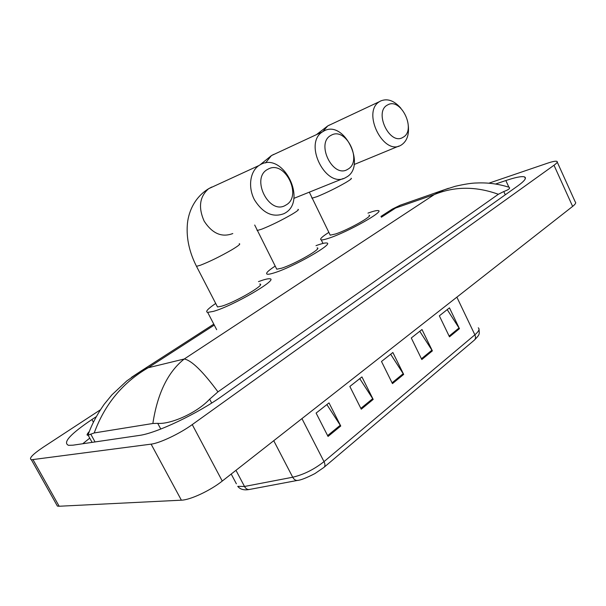 <?xml version="1.0" encoding="UTF-8"?>
<svg xmlns="http://www.w3.org/2000/svg" width="606" height="606" viewBox="0 0 606 606"><rect width="100%" height="100%" fill="white"/><g stroke="black" fill="none" stroke-linecap="round" stroke-linejoin="round"><path stroke-width="0.91" d="M301.932 418.602L324.013 461.636C325.301 464.385 325.255 466.317 323.877 467.438L314.915 473.581C306.356 477.975 300.485 480.263 297.311 480.444C295.486 480.513 293.955 479.437 292.721 477.225C303.644 474.649 314.082 469.453 324.013 461.636L474.869 334.815C475.899 337.239 475.672 339.057 474.18 340.269L324.271 467.105M328.035 436.441L316.112 413.08L329.013 402.899L340.746 426.018L328.035 436.441M421.814 359.54L411.277 337.981L421.996 329.52L432.373 350.874L421.814 359.54M449.485 336.845L439.35 315.832L449.463 307.848L459.454 328.664L449.485 336.845M361.259 409.194L349.836 386.469L361.933 376.917L373.182 399.415L361.259 409.194M392.453 383.613L381.492 361.487L392.87 352.503L403.672 374.417L392.453 383.613M390.665 354.245L403.672 374.417M359.759 378.636L373.182 399.415M447.213 309.628L459.454 328.664M419.761 331.285L432.373 350.874M326.876 404.581L340.746 426.018M557.232 162.075L575.276 201.995C576.298 202.707 575.42 204.177 572.632 206.404L222.266 481.058C210.252 490.64 190.269 499.98 181.383 500.185L59.161 506.245L57.411 506.108L56.237 504.018M488.837 183.209L547.339 163.256C552.46 161.529 555.657 160.901 556.914 161.363C557.846 161.863 556.869 163.158 553.998 165.249L192.246 424.601C179.793 433.661 159.673 443.206 151.106 444.137L31.391 459.772C28.573 458.598 32.565 454.379 43.382 447.107L100.293 409.876M96.134 416.769L91.915 419.534C70.258 434.108 62.463 442.698 68.523 445.319L73.031 445.175L139.13 435.456C156.106 433.411 198.094 413.466 222.788 395.604L517.607 186.034C524.463 181.073 526.803 178.043 524.622 176.944C521.993 176.028 515.736 177.232 505.836 180.55L495.579 184.019M89.756 438.13L82.742 443.751M498.344 194.276C475.922 186.178 454.583 186.262 434.335 194.541L444.077 189.875L455.204 186.307C464.681 184.126 471.877 183.02 476.793 182.989C487.171 182.497 497.42 183.769 507.54 186.807L509.048 187.216C510.578 188.224 508.82 189.67 503.783 191.534L498.344 194.276L217.963 391.862L209.653 399.172C196.246 413.55 169.9 424.526 157.727 423.352L152.863 423.488L94.21 432.949L87.984 435.214C86.438 435.449 86.878 434.207 89.302 431.495M152.863 423.488C157.462 393.43 167.93 371.925 184.262 358.994C191.549 360.358 202.783 371.311 217.963 391.862M131.51 377.333L141.062 371.016L148.197 367.744C122.783 382.477 104.785 404.217 94.21 432.949M402.763 204.32L400.165 205.229L395.589 208.04L392.332 209.085L388.696 211.418M380.954 216.418L392.332 209.078L400.157 205.237L448.448 188.314M387.651 104.929C373.357 111.602 389.832 146.076 403.013 137.304C416.746 130.335 400.998 96.915 387.651 104.929M408.33 125.859C409.171 134.941 406.846 141.319 401.346 144.993L401.005 145.182C383.537 156.272 361.494 111.837 379.583 101.581L380.462 101.058C387.332 98.119 394.15 100.52 400.907 108.269M329.861 234.446L330.217 235.166L335.648 233.954C348.533 229.727 373.947 215.388 369.001 215.198M367.986 213.115L369.281 212.645C373.819 211.055 376.765 210.365 378.129 210.577C385.454 210.805 347.882 232.007 329.035 238.143C325.066 239.484 322.46 240.059 321.233 239.878C319.347 239.317 321.884 236.825 328.846 232.386M331.194 135.259C315.241 142.758 332.989 179.028 347.723 169.294C363.017 161.469 346.102 126.366 331.194 135.259M346.284 177.225L345.837 177.475C326.445 189.61 302.758 143.387 322.665 131.744L323.824 131.055C344.178 119.155 366.963 166.491 346.284 177.225M276.313 268.322L276.753 269.2L281.532 268.223C294.705 264.193 322.93 248.005 317.12 247.907M315.999 245.65L318.665 244.71C322.612 243.385 325.255 242.817 326.596 242.998C335.201 243.089 293.486 267.019 274.223 272.859C270.859 273.927 268.579 274.389 267.382 274.238C265.155 273.67 267.754 270.95 275.185 266.087M267.966 169.218C250.058 177.717 269.276 215.963 285.843 205.093C302.985 196.253 284.722 159.295 267.966 169.218M284.706 213.267L284.085 213.615C272.874 217.865 263.027 213.32 254.543 199.972C247.839 187.481 249.914 171.589 258.838 165.589L260.428 164.62C283.29 151.341 307.863 201.162 284.706 213.267M216.971 305.886L217.516 306.954L221.546 306.219C234.931 302.492 266.587 284.009 259.732 284.047M258.497 281.608L262.739 280.131C266.034 279.086 268.329 278.639 269.617 278.79C279.775 278.669 232.977 306 213.41 311.37L207.684 312.393C205.048 311.825 207.729 308.848 215.713 303.462M297.857 480.346L249.066 489.534C247.233 489.618 245.71 488.595 244.506 486.474L292.721 477.225L273.738 440.706M456.863 297.152L474.869 334.815C478.778 331.429 479.922 329.103 478.285 327.816M249.649 489.428L249.066 489.534C243.93 490.428 240.15 489.368 237.726 486.345L244.506 486.474L235.969 470.317M236.378 483.8L231.212 474.043M392.059 382.825L403.24 373.667M421.435 358.767L431.964 350.147M449.122 336.095L459.053 327.96M360.85 408.383L372.743 398.65M327.611 435.608L340.284 425.223M214.274 325.089L148.197 367.744L184.262 358.994L434.335 194.541L395.589 208.04L381.348 217.236M33.065 459.734L59.161 506.245M151.106 444.137L181.383 500.185M192.246 424.601L222.266 481.058M553.998 165.249L572.632 206.404M93.339 422.124L91.915 419.534M508.881 187.14L505.836 180.55M505.283 194.791L503.783 191.534M211.683 403.028L209.653 399.172M160.787 429.04L157.727 423.352M95.051 441.941L90.741 434.093M329.588 124.95L327.748 125.912L322.937 131.464M311.742 197.73L311.976 198.215L317.241 196.579C326.763 192.663 336.285 187.981 345.814 182.535C350.435 179.777 352.177 178.361 351.063 178.27M273.783 154.356L271.427 155.59L265.542 162.946M256.921 229.909L257.217 230.5L261.83 229.136C271.321 225.318 281.29 220.425 291.728 214.456C297.273 211.146 299.349 209.449 297.978 209.365M211.805 187.019L208.691 188.671C199.609 196.564 198.094 207.388 204.154 221.129C212.267 233.575 221.811 237.711 232.787 233.545M196.124 265.61L196.495 266.322L200.374 265.246C209.767 261.587 220.213 256.459 231.712 249.869C238.416 245.854 240.923 243.817 239.226 243.741M479.02 329.384C479.452 334.656 479.831 334.277 474.619 339.898M31.391 459.772L57.411 506.108M525.357 178.55L524.622 176.944M92.089 442.372L88.135 435.184M213.789 324.142L141.077 371.008M141.054 371.016L126.775 380.932L111.921 394.847L104.096 404.391C96.68 415.08 91.301 425.351 87.984 435.214M354.116 164.537L398.862 146.069M316.908 134.274L327.748 125.912L379.583 101.581M330.217 235.166L309.31 192.163M321.233 239.878L322.99 243.43M293.796 198.404L343.178 178.543M260.156 164.749L271.427 155.59L322.665 131.744M276.753 269.2L254.694 225.031M217.516 306.954L196.495 266.322C189.443 252.407 186.383 238.688 187.299 225.182C187.936 214.342 193.178 198.132 208.691 188.671L258.838 165.589M207.684 312.393L216.668 329.687"/></g></svg>
